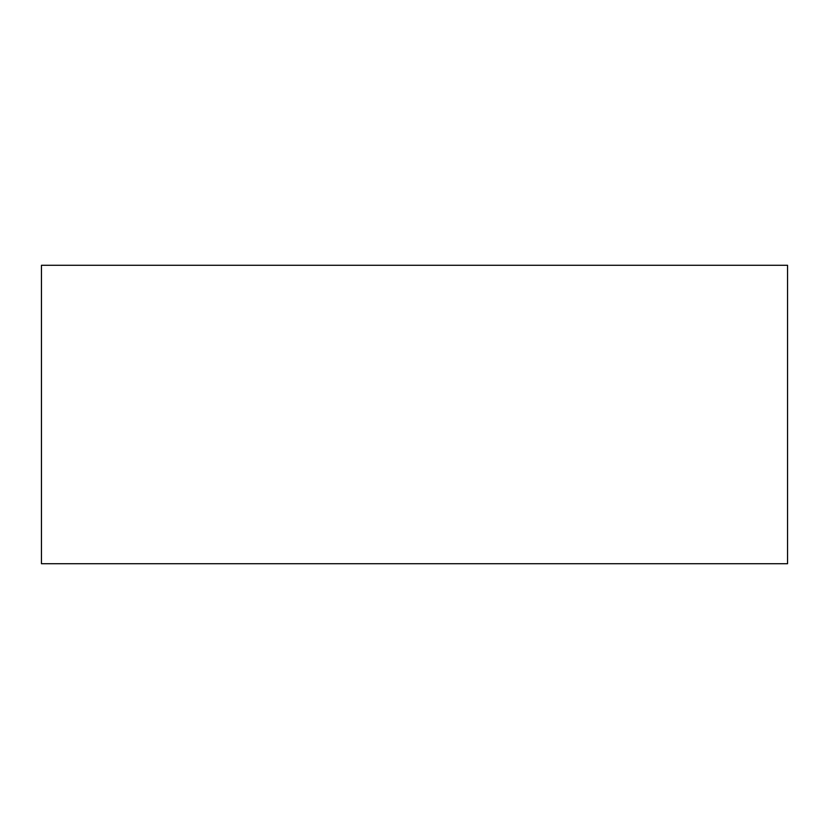 <?xml version="1.0" encoding="UTF-8"?>
<svg xmlns="http://www.w3.org/2000/svg" width="829" height="829" viewBox="0 0 829 829"><rect width="100%" height="100%" fill="white"/><g stroke="black" fill="none" stroke-linecap="round" stroke-linejoin="round"><path stroke-width="1.24" d="M41.45 563.72L787.55 563.72L787.55 265.28L41.45 265.28L41.45 563.72"/></g></svg>
